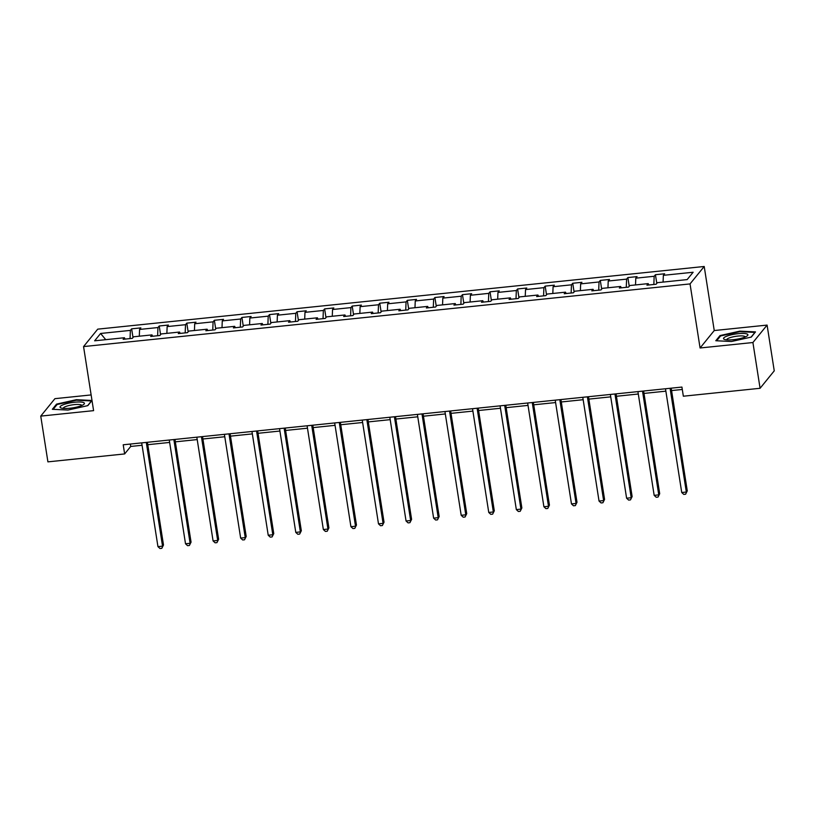 <?xml version="1.0" encoding="UTF-8"?>
<svg xmlns="http://www.w3.org/2000/svg" width="815" height="815" viewBox="0 0 815 815"><rect width="100%" height="100%" fill="white"/><g stroke="black" fill="none" stroke-linecap="round" stroke-linejoin="round"><path stroke-width="1.22" d="M91.127 394.929L54.921 398.667L40.75 416.108L47.912 461.861L124.644 453.935L130.726 446.447L142.075 445.275M704.211 266.485L97.729 329.148L83.558 346.579L690.04 283.915L704.211 266.485L714.246 330.544L700.075 347.985L752.917 342.524L767.088 325.093L714.246 330.544M767.088 325.093L774.25 370.845L760.079 388.286L752.917 342.524M130.054 338.582L130.38 330.391L131.643 328.832L133.008 337.522M105.746 339.672L100.612 333.467L130.38 330.391M139.304 336.198L139.569 329.443L140.842 327.885L131.643 328.832M139.569 329.443L157.947 327.548L159.22 325.99L160.575 334.67M166.871 333.355L167.136 326.591L168.41 325.042L159.22 325.99M167.136 326.591L185.514 324.696L186.788 323.137L188.143 331.827M194.439 330.503L194.704 323.749L195.977 322.19L186.788 323.137M194.704 323.749L213.082 321.844L214.355 320.295L215.71 328.975M222.006 327.661L222.271 320.896L223.544 319.337L214.355 320.295M222.271 320.896L240.649 319.001L241.923 317.443L243.278 326.132M249.573 324.808L249.838 318.054L251.112 316.495L241.923 317.443M249.838 318.054L268.216 316.149L269.49 314.59L270.845 323.28M277.141 321.956L277.406 315.201L278.679 313.643L269.49 314.59M277.406 315.201L295.784 313.306L297.057 311.748L298.412 320.427M304.708 319.113L304.973 312.359L306.246 310.8L297.057 311.748M304.973 312.359L323.351 310.454L324.625 308.895L325.98 317.585M332.276 316.261L332.54 309.506L333.814 307.948L324.625 308.895M332.54 309.506L350.919 307.612L352.192 306.053L353.547 314.733M359.843 313.418L360.118 306.654L361.381 305.095L352.192 306.053M360.118 306.654L378.496 304.759L379.759 303.2L381.114 311.89M387.41 310.566L387.685 303.812L388.949 302.253L379.759 303.2M387.685 303.812L406.064 301.907L407.327 300.358L408.682 309.038M414.978 307.713L415.253 300.959L416.516 299.4L407.327 300.358M415.253 300.959L433.631 299.064L434.894 297.506L436.249 306.185M442.545 304.871L442.82 298.117L444.083 296.558L434.894 297.506M442.82 298.117L461.198 296.212L462.462 294.653L463.817 303.343M470.112 302.019L470.387 295.264L471.651 293.706L462.462 294.653M470.387 295.264L488.766 293.369L490.029 291.811L491.384 300.49M497.68 299.176L497.955 292.412L499.218 290.863L490.029 291.811M497.955 292.412L516.333 290.517L517.596 288.958L518.951 297.648M525.247 296.324L525.522 289.57L526.785 288.011L517.596 288.958M525.522 289.57L543.9 287.664L545.164 286.116L546.519 294.796M552.815 293.481L553.09 286.717L554.353 285.158L545.164 286.116M553.09 286.717L571.468 284.822L572.731 283.263L574.086 291.953M580.382 290.629L580.657 283.875L581.92 282.316L572.731 283.263M580.657 283.875L599.035 281.97L600.298 280.411L601.664 289.101M607.949 287.777L608.224 281.022L609.488 279.464L600.298 280.411M608.224 281.022L626.603 279.127L627.866 277.569L629.231 286.248M635.517 284.934L635.792 278.18L637.055 276.621L627.866 277.569M635.792 278.18L654.17 276.275L655.433 274.716L656.798 283.406M663.084 282.082L663.359 275.327L664.622 273.769L655.433 274.716M663.359 275.327L693.127 272.251L687.157 279.596L657.389 282.673L656.126 284.231L646.937 285.179L648.2 283.62L629.822 285.525L628.559 287.084L619.369 288.031L620.633 286.473L602.254 288.367L600.991 289.926L591.802 290.873L593.065 289.315L574.687 291.22L573.424 292.779L564.235 293.726L565.498 292.167L547.12 294.062L545.846 295.621L536.657 296.568L537.931 295.02L519.552 296.915L518.279 298.473L509.09 299.421L510.363 297.862L491.985 299.767L490.712 301.316L481.522 302.273L482.796 300.715L464.418 302.61L463.144 304.168L453.955 305.116L455.228 303.557L436.85 305.462L435.577 307.021L426.388 307.968L427.661 306.409L409.283 308.304L408.009 309.863L398.82 310.81L400.094 309.262L381.715 311.157L380.442 312.716L371.253 313.663L372.526 312.104L354.148 313.999L352.875 315.558L343.686 316.515L344.959 314.957L326.571 316.852L325.307 318.41L316.118 319.358L317.381 317.799L299.003 319.704L297.74 321.263L288.551 322.21L289.814 320.652L271.436 322.546L270.173 324.105L260.983 325.053L262.247 323.494L243.868 325.399L242.605 326.958L233.416 327.905L234.679 326.346L216.301 328.241L215.038 329.8L205.849 330.747L207.112 329.199L188.734 331.094L187.47 332.652L178.281 333.6L179.545 332.041L161.166 333.946L159.903 335.495L150.714 336.452L151.977 334.894L133.599 336.789L132.336 338.347L123.147 339.295L124.41 337.736L94.642 340.813L100.612 333.467M760.079 388.286L683.347 396.212L681.921 387.064L123.218 444.786L124.644 453.935M152.639 336.249L151.977 334.894M157.621 335.739L157.947 327.548M180.207 333.406L179.545 332.041M185.188 332.887L185.514 324.696M207.774 330.554L207.112 329.199M212.756 330.034L213.082 321.844M235.341 327.701L234.679 326.346M240.323 327.192L240.649 319.001M262.909 324.859L262.247 323.494M267.89 324.339L268.216 316.149M290.476 322.007L289.814 320.652M295.458 321.497L295.784 313.306M318.044 319.164L317.381 317.799M323.035 318.645L323.351 310.454M345.611 316.312L344.959 314.957M350.603 315.792L350.919 307.612M373.178 313.459L372.526 312.104M378.17 312.95L378.496 304.759M400.746 310.617L400.094 309.262M405.738 310.097L406.064 301.907M428.313 307.764L427.661 306.409M433.305 307.255L433.631 299.064M455.891 304.922L455.228 303.557M460.872 304.403L461.198 296.212M483.458 302.07L482.796 300.715M488.44 301.56L488.766 293.369M511.025 299.227L510.363 297.862M516.007 298.708L516.333 290.517M538.593 296.375L537.931 295.02M543.574 295.855L543.9 287.664M566.16 293.522L565.498 292.167M571.142 293.013L571.468 284.822M593.727 290.68L593.065 289.315M598.709 290.16L599.035 281.97M621.295 287.827L620.633 286.473M626.277 287.318L626.603 279.127M648.862 284.985L648.2 283.62M653.844 284.466L654.17 276.275M40.75 416.108L93.593 410.648L83.558 346.579M700.075 347.985L690.04 283.915M147.78 444.695L169.642 442.433M175.347 441.842L197.21 439.58M202.915 438.99L224.777 436.738M230.482 436.147L252.344 433.886M258.049 433.295L279.912 431.033M285.617 430.452L307.479 428.191M313.184 427.6L335.047 425.338M340.752 424.747L362.614 422.496M368.319 421.905L390.191 419.644M395.886 419.053L417.759 416.801M423.454 416.21L445.326 413.949M451.021 413.358L472.894 411.096M478.588 410.515L500.461 408.254M506.156 407.663L528.028 405.401M533.733 404.811L555.596 402.559M561.301 401.968L583.163 399.707M588.868 399.116L610.73 396.854M616.435 396.273L638.298 394.012M644.003 393.421L665.865 391.159M671.57 390.568L682.298 389.468M130.349 444.043L130.726 446.447M125.072 339.101L124.41 337.736M715.804 340.741L731.442 341.505L751.277 337.084L755.485 331.899L739.857 331.145L720.022 335.566L715.804 340.741M87.816 405.626L91.993 400.481L76.396 399.686L56.551 404.118L52.343 409.293L67.971 410.057L87.816 405.626M720.154 336.452L720.022 335.566M739.939 331.674L739.857 331.145M56.693 405.004L56.551 404.118M76.478 400.226L76.396 399.686M670.083 388.286L686.332 492.036L681.737 492.515L665.488 388.755M671.193 388.164L687.269 490.875L685.609 494.206L683.765 494.399L681.737 492.515M687.269 490.875L685.609 494.206M642.515 391.129L658.764 494.888L654.17 495.357L637.921 391.608M643.626 391.017L659.702 493.717L658.041 497.058L656.197 497.252L654.17 495.357M659.702 493.717L658.041 497.058M614.948 393.981L631.197 497.731L626.603 498.21L610.354 394.46M616.059 393.869L632.134 496.569L630.474 499.901L628.63 500.094L626.603 498.21M632.134 496.569L630.474 499.901M744.818 337.135A12.337 2.679 -8.9 0 0 747.111 335.953A12.337 2.679 -8.9 0 0 742.017 333.427A12.337 2.679 -8.9 0 0 726.593 336.249A12.337 2.679 -8.9 0 0 724.616 339.468A12.337 2.679 -8.9 0 0 744.818 337.135M745.205 336.972A9.342 2.027 -8.9 0 0 745.195 336.911A9.342 2.027 -8.9 0 0 739.103 335.963A9.342 2.027 -8.9 0 0 729.068 338.021A9.342 2.027 -8.9 0 0 726.736 339.804A9.342 2.027 -8.9 0 0 726.756 339.865M716.64 340.782L720.562 335.953L739.786 331.674L754.924 332.408L751.094 337.125M81.357 405.676A12.337 2.679 -8.9 0 0 83.65 404.495A12.337 2.679 -8.9 0 0 78.556 401.978A12.337 2.679 -8.9 0 0 63.122 404.79A12.337 2.679 -8.9 0 0 61.156 408.02A12.337 2.679 -8.9 0 0 81.357 405.676M81.734 405.524A9.342 2.027 -8.9 0 0 81.734 405.463A9.342 2.027 -8.9 0 0 75.642 404.505A9.342 2.027 -8.9 0 0 65.597 406.573A9.342 2.027 -8.9 0 0 63.275 408.356A9.342 2.027 -8.9 0 0 63.295 408.417M53.169 409.334L57.101 404.505L76.325 400.216L91.463 400.949L87.633 405.666M587.381 396.824L603.63 500.583L599.035 501.052L582.786 397.302M588.491 396.711L604.567 499.422L602.906 502.753L601.062 502.947L599.035 501.052M604.567 499.422L602.906 502.753M559.813 399.676L576.062 503.426L571.468 503.904L555.219 400.155M560.924 399.564L577 502.264L575.339 505.606L573.495 505.789L571.468 503.904M577 502.264L575.339 505.606M532.246 402.529L548.495 506.278L543.9 506.747L527.651 402.997M533.356 402.406L549.432 505.117L547.772 508.448L545.928 508.642L543.9 506.747M549.432 505.117L547.772 508.448M504.679 405.371L520.928 509.12L516.333 509.599L500.084 405.85M505.789 405.259L521.865 507.959L520.204 511.3L518.36 511.484L516.333 509.599M521.865 507.959L520.204 511.3M477.111 408.223L493.35 511.973L488.755 512.452L472.517 408.692M478.222 408.111L494.298 510.811L492.637 514.143L490.793 514.336L488.755 512.452M494.298 510.811L492.637 514.143M449.544 411.066L465.783 514.825L461.188 515.294L444.949 411.544M450.644 410.954L466.73 513.664L465.07 516.995L463.226 517.189L461.188 515.294M466.73 513.664L465.07 516.995M421.976 413.918L438.215 517.668L433.621 518.146L417.382 414.397M423.077 413.806L439.163 516.506L437.502 519.848L435.658 520.031L433.621 518.146M439.163 516.506L437.502 519.848M394.409 416.771L410.648 520.52L406.053 520.989L389.815 417.239M395.509 416.648L411.595 519.359L409.925 522.69L408.091 522.884L406.053 520.989M411.595 519.359L409.925 522.69M366.842 419.613L383.081 523.362L378.486 523.841L362.247 420.092M367.942 419.501L384.028 522.201L382.357 525.543L380.524 525.726L378.486 523.841M384.028 522.201L382.357 525.543M339.274 422.465L355.513 526.215L350.919 526.694L334.68 422.934M340.375 422.343L356.461 525.054L354.79 528.385L352.956 528.578L350.919 526.694M356.461 525.054L354.79 528.385M311.697 425.308L327.946 529.067L323.351 529.536L307.102 425.787M312.807 425.196L328.893 527.896L327.223 531.237L325.389 531.421L323.351 529.536M328.893 527.896L327.223 531.237M284.129 428.16L300.378 531.91L295.784 532.389L279.535 428.629M285.24 428.048L301.326 530.748L299.655 534.08L297.821 534.273L295.784 532.389M301.326 530.748L299.655 534.08M256.562 431.003L272.811 534.762L268.216 535.231L251.967 431.481M257.672 430.89L273.759 533.601L272.088 536.932L270.254 537.126L268.216 535.231M273.759 533.601L272.088 536.932M228.995 433.855L245.244 537.605L240.649 538.083L224.4 434.334M230.105 433.743L246.191 536.443L244.52 539.785L242.687 539.968L240.649 538.083M246.191 536.443L244.52 539.785M201.427 436.708L217.676 540.457L213.082 540.926L196.833 437.176M202.538 436.585L218.624 539.296L216.953 542.627L215.119 542.821L213.082 540.926M218.624 539.296L216.953 542.627M173.86 439.55L190.109 543.299L185.514 543.778L169.265 440.029M174.97 439.438L191.056 542.138L189.386 545.48L187.552 545.663L185.514 543.778M191.056 542.138L189.386 545.48M146.292 442.402L162.542 546.152L157.947 546.631L141.698 442.871M147.403 442.29L163.489 544.991L161.818 548.322L159.984 548.515L157.947 546.631M163.489 544.991L161.818 548.322"/></g></svg>
